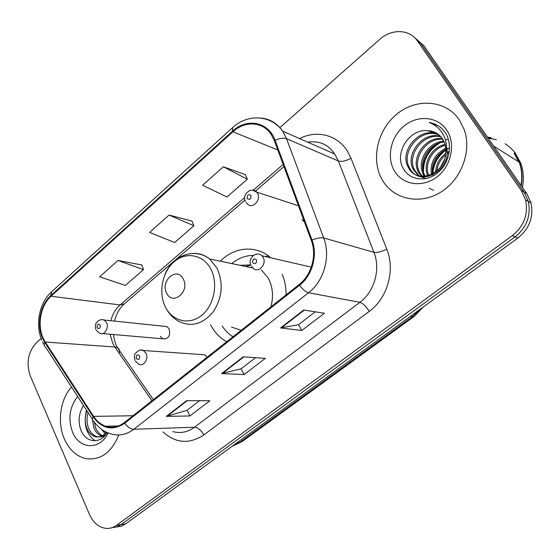 <?xml version="1.0" encoding="UTF-8"?>
<svg xmlns="http://www.w3.org/2000/svg" width="560" height="560" viewBox="0 0 560 560"><rect width="100%" height="100%" fill="white"/><g stroke="black" fill="none" stroke-linecap="round" stroke-linejoin="round"><path stroke-width="0.84" d="M210.546 324.716C214.48 332.241 219.856 337.925 226.681 341.775M286.125 294.833C286.125 287.525 284.83 280.672 282.24 274.26M302.008 219.66L304.444 221.935M160.3 336.329L162.708 338.821C168.42 339.213 170.583 335.937 169.211 329L166.922 326.578L163.926 326.27M270.746 257.803L270.459 257.551C255.955 244.797 234.241 246.827 220.353 261.219M207.179 357.175L204.764 354.788L201.362 354.55M116.389 527.016L121.177 526.225L125.65 523.88L517.86 238.056C529.417 228.676 533.806 216.965 531.027 202.916L526.799 193.662L423.822 45.703L414.127 37.17M111.818 527.73L116.627 526.939L121.128 524.587L515.095 236.866C526.722 227.416 531.139 215.614 528.346 201.467L524.097 192.15L420.616 43.309L524.097 192.15L528.346 201.467C531.139 215.614 526.722 227.416 515.095 236.866L121.128 524.587L116.627 526.939L111.818 527.73M64.386 438.998C69.328 449.967 76.615 456.54 86.254 458.71C100.765 460.355 111.601 452.452 118.755 434.98C111.601 452.452 100.765 460.355 86.254 458.71C76.615 456.54 69.328 449.967 64.386 438.998C57.029 422.429 60.186 399.399 71.498 387.023C60.186 399.399 57.029 422.429 64.386 438.998M383.096 181.258C394.45 199.521 420 204.981 440.58 192.283C461.244 179.795 472.115 151.123 464.142 129.416L459.2 119.714C445.508 99.638 415.982 97.839 396.445 114.436C376.698 130.746 370.538 161.28 382.942 181.013L383.096 181.258C394.45 199.521 420 204.981 440.58 192.283C461.244 179.795 472.115 151.123 464.142 129.416L459.2 119.714C445.508 99.638 415.982 97.839 396.445 114.436C376.698 130.746 370.538 161.28 382.942 181.013L383.096 181.258M43.064 337.939C37.016 324.8 40.761 305.193 51.044 296.247L232.925 131.782C244.804 120.631 262.549 121.436 271.026 134.19L274.365 140.665L311.311 240.478C317.058 255.241 311.542 275.107 299.159 284.543L124.39 422.541C118.496 427.007 112.329 428.253 105.875 426.286C100.975 424.627 96.894 421.323 93.632 416.381L45.255 342.02L43.064 337.939M42.588 338.359L44.835 342.545L93.184 416.899C102.214 428.981 112.728 431.088 124.712 423.234L299.565 285.264C312.27 275.597 317.919 255.22 312.032 240.079L275.044 140.238C268.695 121.786 246.729 117.593 232.561 131.152L50.764 295.631C40.236 304.808 36.4 324.891 42.588 338.359M245.21 174.559L223.349 166.782L202.601 185.234L226.94 196.987L247.366 179.207L245.126 174.377M141.799 264.964L118.02 260.463L99.645 276.801L125.363 285.425L143.514 269.619L141.736 264.782M191.975 221.095L169.078 215.047L149.576 232.4L174.664 242.508L193.9 225.75L191.898 220.913M41.139 338.506L36.743 342.391C28.084 351.68 25.942 362.88 30.317 375.977L89.558 514.626C93.401 523.033 99.001 527.632 106.351 528.43C109.977 528.619 113.379 527.576 116.55 525.294L512.288 235.655C523.985 226.135 528.43 214.242 525.623 199.997L521.353 190.617L417.368 40.88C409.507 29.015 391.482 28.602 379.673 39.452L279.902 127.589M186.634 400.645L209.825 400.736L189.882 415.968L166.306 416.381L186.634 400.645M303.716 310.03L324.373 313.25L301.777 330.505L280.581 327.936L303.716 310.03M243.271 356.811L265.3 358.365L244.097 374.563L221.606 373.576L243.271 356.811M244.097 374.563L241.094 368.788M255.556 357.679L241.017 368.851L221.606 373.576M301.777 330.505L298.529 324.667M315.245 311.829L298.466 324.716L280.581 327.936M189.882 415.968L187.103 410.27M199.563 400.694L187.019 410.333L166.306 416.381M169.078 215.047L193.9 225.75M118.02 260.463L143.514 269.619M223.349 166.782L247.366 179.207M105.084 433.706L101.85 429.534M105.938 432.775L104.783 431.375M103.929 436.66L102.508 436.415M101.605 436.135C98.063 434.7 95.452 431.823 93.779 427.497L92.386 419.216M104.258 436.338L103.39 436.072M102.48 435.694C99.358 434.084 97.048 431.333 95.55 427.441L94.29 422.051M106.4 432.201C103.096 436.17 99.421 437.675 95.389 436.716C91.413 435.526 88.487 432.523 86.611 427.707C84.707 422.317 84.791 416.654 86.877 410.718M105.763 434.616C102.977 436.702 100.121 437.374 97.188 436.646C93.212 435.456 90.286 432.46 88.417 427.658C86.716 422.996 86.597 417.956 88.06 412.538M77.707 396.585C69.482 406.98 67.795 418.894 72.625 432.327C79.408 449.568 100.198 450.394 108.073 432.929M83.517 405.545C78.925 412.888 77.938 420.749 80.549 429.114C85.008 442.897 100.289 444.71 107.184 432.558M95.102 440.79C86.135 434.21 83.258 423.983 86.471 410.095M183.288 279.069C177.1 266.091 159.866 280.889 166.656 293.132C172.599 306.229 190.239 291.543 183.288 279.069M270.837 306.908C273.707 296.562 272.839 286.979 268.226 278.166L261.464 269.934M250.691 264.859L240.198 265.356M253.491 255.374C245.595 255.444 238.343 258.188 231.735 263.592M250.796 265.118L245.665 266.497M222.18 326.046C225.113 330.519 228.704 334.11 232.967 336.812M231.497 327.103L241.241 330.281M240.674 265.454L241.297 265.076M265.09 256.501L268.436 255.934M490.602 137.592L487.438 137.109M491.82 138.376L487.844 137.69M490.91 137.788L487.564 137.291M522.389 187.32C524.076 178.878 523.544 170.821 520.793 163.149L514.717 152.257L510.3 147.567L505.169 143.724M496.321 139.692L488.131 138.11M424.55 176.323L423.451 174.503C416.066 161.749 428.19 141.568 443.891 141.267M425.341 176.246L424.676 175.091C417.515 162.638 428.827 142.961 444.22 142.002M421.505 176.288L418.481 172.13C410.319 158.172 425.544 136.185 442.358 138.6M422.247 176.344L419.734 172.725C411.761 159.068 426.216 137.515 442.771 139.223M425.817 178.598L419.251 176.176M418.656 175.77L413.406 169.701C404.544 154.546 422.856 130.949 440.531 136.339M419.349 175.945L414.687 170.31C405.993 155.463 423.521 132.251 441.014 136.864M427.476 130.69C408.765 128.59 394.016 153.895 403.382 168.672C409.675 180.208 425.789 182.357 437.248 173.187C448.805 164.157 452.844 146.16 446.138 134.036L445.291 132.692C441.315 127.015 435.953 123.62 429.205 122.5C435.722 124.999 440.601 129.43 443.835 135.786C446.46 141.295 447.104 147.161 445.767 153.391L445.445 145.88L444.227 142.016L442.449 138.74C438.788 133.581 433.797 130.9 427.476 130.69L436.681 133.252M445.767 153.391C444.913 174.174 417.382 184.331 408.891 168.399L408.226 167.223C398.664 150.836 420.252 125.769 438.431 134.442M446.453 146.601C452.823 170.051 420.224 187.789 410.193 169.022L409.528 167.846C400.141 151.774 420.889 127.064 438.977 134.883M435.659 171.99C436.009 164.451 439.383 158.249 445.774 153.384M447.083 152.509L449.302 151.298M436.912 170.968C437.612 164.689 440.503 159.369 445.592 155.008M447.02 153.923L449.127 152.6M431.424 174.524C429.856 162.89 434.651 154.14 445.816 148.274M432.404 174.048C431.375 163.331 435.869 155.113 445.9 149.394M446.88 148.953L449.505 148.022M427.819 175.798C422.289 164.108 431.207 147.224 445.081 144.431M428.68 175.56C424.039 164.136 432.222 148.624 445.312 145.313M394.912 171.703C403.396 185.248 423.178 187.88 437.276 176.652C451.507 165.627 455.952 143.388 446.593 129.906C437.444 116.256 417.382 114.793 403.956 126.112C390.39 137.242 386.225 158.319 394.912 171.703M444.598 159.264L440.412 167.23M521.248 185.682C522.725 177.513 522.13 169.729 519.477 162.323L514.682 153.132M518.679 161.819L514.164 153.328M520.989 185.318C522.417 177.205 521.815 169.484 519.183 162.134L514.388 152.943M429.205 122.5L437.934 125.657M423.955 175.406L423.822 174.678M423.542 172.424C423.101 159.782 428.589 149.919 439.999 142.842M432.908 176.029L432.88 175.056M432.894 173.789C433.433 164.136 437.78 156.205 445.928 149.989M446.922 149.31L448.518 148.33M433.482 190.246L429.079 188.265M424.2 178.29L423.794 176.96M423.633 176.365L423.143 173.887M422.856 169.708C423.213 159.131 427.931 150.549 437.017 143.969M441.28 141.575L443.576 140.63M445.459 140.021L446.369 139.769M446.985 139.622L448.322 139.349M432.32 173.446C432.88 163.772 437.255 155.827 445.438 149.625M125.65 523.88L116.55 525.294M526.799 193.662L521.353 190.617M517.86 238.056L512.288 235.655M232.309 446.152L239.603 442.421L237.237 442.561M423.185 307.048L414.218 316.393L242.018 441.644L239.603 442.421L412.398 316.645L410.48 316.309M414.218 316.393L412.398 316.645L419.79 309.519M51.044 296.247L120.113 304.941C115.626 308.91 112.539 314.167 110.845 320.719M110.096 334.222L112.721 343.252L114.87 347.011L151.949 400.778M299.586 138.607C316.638 129.682 337.456 134.778 347.515 151.326L350.994 158.256L386.778 249.151C395.458 270.095 387.457 298.298 369.285 311.353L203.819 434.945C189.427 444.381 175.833 443.387 163.037 431.963M275.044 140.238C279.804 138.229 283.633 137.718 286.531 138.705L338.394 160.993L334.719 154.042C328.342 144.459 319.326 140.497 307.657 142.149M92.435 419.286L45.612 347.13C44.107 346.22 43.848 344.687 44.835 342.545M299.565 285.264C302.778 289.499 305.767 291.998 308.553 292.747L133.805 429.261C130.599 429.121 127.568 427.112 124.712 423.234M312.032 240.079C316.974 238.077 320.866 237.37 323.708 237.965C330.939 256.319 324.037 281.092 308.553 292.747L359.912 302.316C374.437 291.746 380.814 269.164 373.933 252.329L338.394 160.993C341.67 161.917 345.87 161 350.994 158.256M172.851 431.585C180.439 433.664 187.663 432.208 194.53 427.224L133.805 429.261C126.602 434.665 119.063 436.233 111.188 433.958C104.125 431.977 98.273 427.707 93.639 421.148C92.211 420.42 92.057 418.999 93.184 416.899M260.701 118.027C269.787 118.825 277.116 123.207 282.695 131.187L286.531 138.705L323.708 237.965L373.933 252.329C377.132 252.833 381.416 251.776 386.778 249.151M232.561 131.152L232.54 127.694C247.415 113.61 270.914 114.716 282.695 131.187L334.719 154.042M232.407 127.813L51.73 291.634L50.764 295.631M417.368 40.88L420.616 43.309M203.819 434.945C201.159 430.164 198.058 427.595 194.53 427.224L359.912 302.316C362.964 303.324 366.086 306.341 369.285 311.353M232.925 131.782L277.823 150.003M283.164 164.43L253.225 190.232M244.678 197.596L120.113 304.941L124.397 303.849M45.255 342.02L114.87 347.011L117.432 347.676L153.356 399.672M93.632 416.381L132.993 415.751M119.119 353.178C119.896 350.581 119.336 348.747 117.432 347.676C115.409 344.197 114.107 339.815 113.512 334.523M243.887 356.853L222.362 373.506M187.285 400.645L167.097 416.262M304.29 310.114L281.281 327.922M210.742 268.947C203.168 254.464 185.941 251.391 174.139 261.737C162.225 271.873 158.179 292.789 165.368 306.971C172.375 321.3 189.336 325.514 201.712 315.315C214.193 305.34 218.505 283.276 210.742 268.947M166.397 308.861C169.358 314.181 173.32 318.241 178.283 321.048C190.883 327.495 202.51 324.443 213.164 311.906C222.39 297.619 223.643 282.989 216.923 268.03L209.65 258.986C204.694 254.996 199.192 253.155 193.144 253.456M101.64 319.571L104.167 320.019L106.526 322.63C109.333 327.957 104.209 335.923 99.694 333.312L96.292 330.351M97.104 327.67C99.323 329.308 100.359 328.412 100.212 324.989C98 323.358 96.957 324.247 97.104 327.67M252.504 190.197L256.732 192.115L257.439 193.123C261.723 199.892 252.147 209.811 247.212 203.805L246.071 202.51M247.198 198.583C249.9 200.13 251.132 199.066 250.901 195.398C248.192 193.865 246.96 194.922 247.198 198.583M140.588 350.07L143.402 350.504L146.013 353.311C148.967 358.813 143.731 366.891 138.943 364.266L135.345 361.172M139.587 355.81C137.235 354.074 136.136 354.97 136.304 358.512C138.663 360.255 139.755 359.359 139.587 355.81M311.29 267.155L261.912 255.766L263.067 257.299C267.218 264.005 258.433 273.616 253.169 268.205L251.475 266.385M256.473 259.749C253.729 258.069 252.483 259.098 252.721 262.829C255.465 264.509 256.718 263.487 256.473 259.749M304.157 221.158L302.82 220.745M102.732 333.578L162.708 338.821M531.027 202.916L525.623 199.997M242.018 441.644L232.106 446.299M42.567 341.908L44.254 345.044M41.776 340.137C34.993 324.303 39.431 302.638 51.52 291.823M105.875 426.286L118.503 425.922M114.478 321.097C116.375 313.761 119.595 308.084 124.138 304.073L244.958 200.144M283.962 166.593L255.528 191.058M104.244 436.352L102.543 436.422M97.188 436.646L95.389 436.716M252.924 268.009L209.65 258.986C194.642 247.177 172.27 255.5 164.955 274.533M424.676 175.091L423.451 174.503M419.734 172.725L418.481 172.13M414.687 170.31L413.406 169.701M409.528 167.846L408.226 167.223M520.793 163.149L519.477 162.323M519.183 162.134L493.689 146.09M166.922 326.578L104.167 320.019C101.08 319.088 98.497 319.998 96.418 322.742C95.256 324.282 95.067 326.522 95.865 329.462M298.466 205.772L256.732 192.115C251.818 186.466 241.612 193.935 245.392 201.327M204.764 354.788L143.402 350.504C141.043 349.125 138.327 350.175 135.268 353.647C134.33 354.242 134.218 356.468 134.932 360.325M261.912 255.766C256.326 250.474 247.394 258.426 250.894 265.335"/></g></svg>
